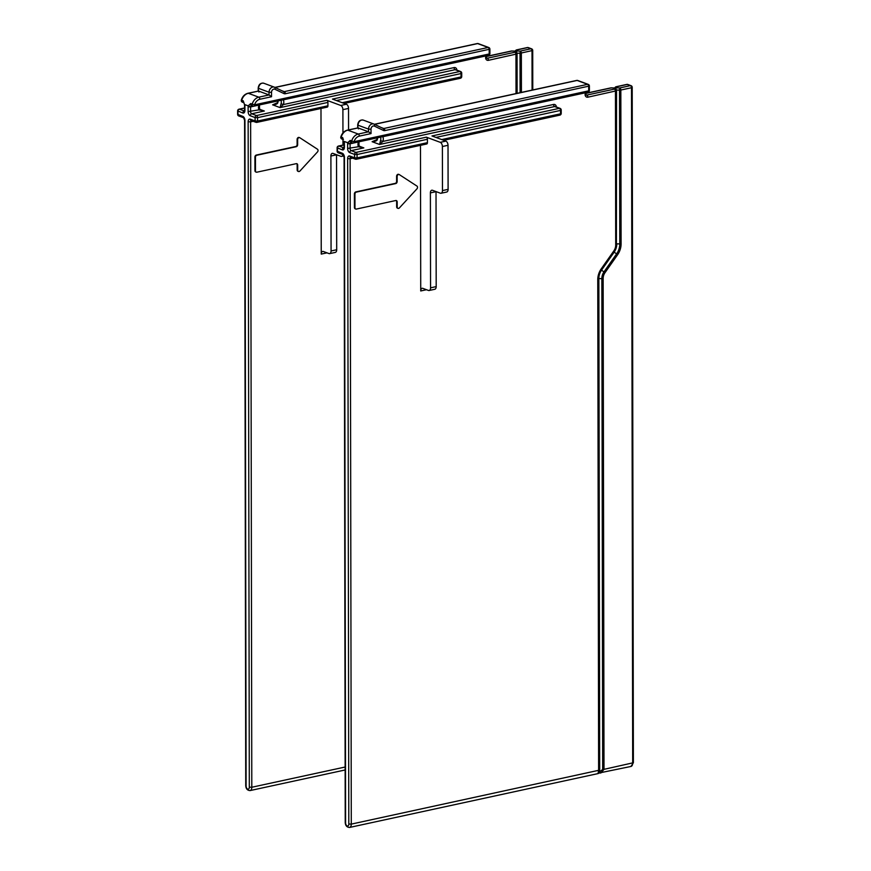 <?xml version="1.0" encoding="UTF-8"?>
<svg xmlns="http://www.w3.org/2000/svg" width="871" height="871" viewBox="0 0 871 871"><rect width="100%" height="100%" fill="white"/><g stroke="black" fill="none" stroke-linecap="round" stroke-linejoin="round"><path stroke-width="1.31" d="M613.837 250.902L614.229 251.479L601.513 270.173A11.486 8.775 110.3 0 0 598.845 278.546L599.705 771.837L598.638 773.089L630.942 766.458A4.42 2.559 -102.2 0 0 632.684 763.127L631.508 87.731L620.827 90.04L619.521 90.138L619.76 87.949L616.047 87.808L614.371 89.114A1.764 1.677 25.7 0 1 616.124 90.878L587.892 97.182A1.764 1.023 -102.2 0 0 586.814 95.091L614.371 89.114A1.764 1.023 -102.2 0 1 615.449 91.205L615.71 245.001A8.1 6.195 -69.7 0 1 613.837 250.902L601.208 268.889L601.6 269.466A13.62 10.408 110.3 0 0 598.442 279.395L597.756 279.733A14.872 11.356 110.3 0 1 601.208 268.889M352.679 158.163L350.12 158.718L351.285 824.118L599.292 770.182L599.705 771.837L602.688 769.452L604.006 769.343L600.881 772.969L598.638 773.089M597.756 279.733L598.617 770.519L598.061 773.306M426.355 143.955A1.764 1.023 -102.2 0 0 426.725 143.987A1.764 1.023 -102.2 0 0 427.421 142.659L357.066 157.901A1.764 1.023 77.8 0 1 356.37 159.241A1.764 1.023 77.8 0 1 355.999 159.208A1.764 1.35 -69.7 0 1 354.595 157.814L357.066 157.901L357.066 154.515L354.584 154.428A1.764 1.35 -69.7 0 1 355.989 152.425A1.764 1.023 77.8 0 1 357.066 154.515L427.411 139.273A1.764 1.023 -102.2 0 0 426.344 137.172L440.247 142.332A3.538 2.047 77.8 0 1 442.392 146.513L448.021 145.294A3.538 2.047 -102.2 0 0 445.876 141.113L431.972 135.952L559.443 108.331A1.764 1.35 -69.7 0 1 560.064 108.363L555.252 106.578A1.764 1.35 -69.7 0 0 554.631 106.545L379.593 144.477L382.881 141.44L553.553 104.455A1.764 1.023 77.8 0 0 554.631 106.545L559.443 108.331A1.764 1.023 -102.2 0 1 560.521 110.421L561.218 110.018A1.764 1.764 0 0 0 560.064 108.363M377.622 137.76A4.246 3.244 -69.7 0 1 377.317 139.436L372.113 141.701L379.593 144.477L380.529 140.623L382.881 141.44A6.01 4.595 110.3 0 0 382.87 136.693L382.685 136.66M377.317 139.436C377.23 140.699 375.499 141.45 372.113 141.701L374.933 141.091M587.631 92.13A1.764 1.023 -102.2 0 0 588.001 92.163A1.764 1.023 -102.2 0 0 588.698 90.834L589.395 90.432L589.384 86.022L384.862 130.596A1.764 1.023 77.8 0 0 383.795 128.505L587.62 84.335A1.764 1.35 -69.7 0 1 588.23 84.367L577.745 80.48A1.764 1.35 110.3 0 0 577.135 80.448A1.764 1.023 -102.2 0 0 576.765 80.415A1.764 1.023 -102.2 0 0 576.439 80.6M374.563 124.357L577.135 80.448L587.62 84.335A1.764 1.023 77.8 0 1 588.687 86.425L588.698 90.834L354.083 141.679A1.764 1.023 77.8 0 1 353.386 143.018A1.764 1.023 77.8 0 1 353.016 142.986A1.764 1.35 -69.7 0 1 351.688 140.982L354.083 141.679A7.066 5.4 -69.7 0 1 359.342 136.126A1.764 1.023 -102.2 0 0 358.275 134.036L347.79 130.16A8.841 6.75 110.3 0 0 341.203 137.095L342.706 137.651L343.337 139.567A1.764 1.35 -69.7 0 1 342.706 137.651M589.395 90.432A1.764 1.764 0 0 1 588.001 92.163L353.386 143.018A1.764 1.764 0 0 1 352.396 142.942L350.904 142.387A1.764 1.35 -69.7 0 1 350.196 140.427L347.714 142.724L344.306 141.472A3.538 2.047 -102.2 0 1 344.404 142.517L343.98 141.483M358.46 141.919L350.098 143.802A1.764 1.023 77.8 0 1 350.142 143.312L351.514 142.43M358.994 145.98L361.16 147.362L358.972 145.686A1.764 0.882 157.7 0 1 358.406 146.753A6.01 4.595 110.3 0 1 358.395 142.006L359.211 141.755M361.149 147.362L363.838 147.896L351.176 150.639L355.989 152.425L426.344 137.172M341.911 139.055A1.764 1.764 0 0 1 340.833 136.91L341.203 137.095A1.764 1.35 -69.7 0 0 341.911 139.055L343.414 139.61M374.138 124.15L383.088 128.429A1.764 1.143 115.6 0 1 383.153 128.462L374.084 124.118A1.764 1.143 115.6 0 0 374.018 124.096A4.595 3.506 110.3 0 0 373.79 123.998A4.595 3.506 110.3 0 0 368.542 129.104L368.542 131.815L371.024 133.601L359.342 136.126M350.196 140.427L351.688 140.982A8.841 6.75 -69.7 0 1 358.275 134.036L368.542 131.815L358.057 127.928L358.395 128.919M340.833 136.91C342.02 133.263 344.208 131.009 347.42 130.127L357.698 127.972M350.142 143.312A1.764 0.882 -168 0 1 347.714 142.724A3.538 2.047 -102.2 0 0 347.616 143.715L347.627 148.462L358.406 146.753L363.838 147.896L359.342 146.23M442.468 190.586A3.538 2.047 77.8 0 1 441.074 193.253L446.703 192.034A3.538 2.047 -102.2 0 0 448.097 189.366L442.468 190.586L442.392 146.513M441.074 193.253A3.538 2.047 77.8 0 1 440.334 193.188L432.528 190.292A3.538 2.047 -102.2 0 0 431.787 190.226A3.538 2.047 -102.2 0 0 430.394 192.894L430.557 287.833A3.538 2.047 77.8 0 1 429.163 290.489A3.538 2.047 77.8 0 1 428.423 290.424L422.86 288.366A3.538 2.047 -102.2 0 0 422.119 288.301A3.538 2.047 -102.2 0 0 420.726 290.958L420.475 145.348M427.411 139.273L427.421 142.659M420.726 290.958L426.355 289.738A3.538 2.047 77.8 0 1 426.355 289.662M429.163 290.489L434.792 289.27A3.538 2.047 -102.2 0 0 436.186 286.613L430.557 287.833M436.023 191.587A3.538 2.047 77.8 0 0 436.023 191.674L436.186 286.613M448.021 145.294L448.097 189.366M382.881 136.616A1.764 1.023 -102.2 0 0 382.87 136.693L585.062 92.87A1.764 1.023 -102.2 0 1 585.062 92.794M396.109 200.504A1.764 1.35 -69.7 0 1 396.643 201.724L396.653 206.808A1.764 1.35 110.3 0 0 397.731 208.223M398.831 174.44A1.764 1.35 110.3 0 0 396.599 176.29L396.61 181.375A1.764 1.35 -69.7 0 1 395.205 183.378L355.804 191.914A1.764 1.35 110.3 0 0 354.399 193.917L354.432 207.472A1.764 1.35 110.3 0 0 355.499 208.888M559.454 115.114A1.764 1.023 -102.2 0 0 559.824 115.146A1.764 1.023 -102.2 0 0 560.521 113.807L561.218 113.415L561.218 110.018M602.688 769.452L601.839 278.666L603.146 278.557A8.1 6.195 -69.7 0 1 605.029 272.656L601.513 270.173L614.142 252.187A11.486 8.775 110.3 0 0 616.799 243.815L619.793 243.924L619.521 90.138L616.537 90.029L616.396 244.664L616.537 90.029L615.459 88.015L611.159 87.927L585.769 93.437M616.047 87.808L616.548 86.762A1.764 1.677 -154.3 0 0 614.959 87.688L614.817 87.993M611.29 87.927L611.159 87.927A1.764 1.023 -102.2 0 0 610.789 87.895A1.764 1.023 -102.2 0 0 610.462 88.08M605.029 272.656L617.648 254.67A14.872 11.356 110.3 0 0 621.099 243.826L620.827 90.04A1.764 1.023 77.8 0 0 619.76 87.949L630.43 85.63L627.229 84.443A1.764 1.023 -102.2 0 0 626.848 84.411A1.764 1.764 0 0 1 627.839 84.487A1.764 1.35 110.3 0 0 627.229 84.443L616.548 86.762A1.764 1.023 -102.2 0 0 616.178 86.73A1.764 1.023 -102.2 0 0 615.928 86.85M632.204 87.329L631.508 87.731A1.764 1.023 -102.2 0 0 630.43 85.63A1.764 1.35 -69.7 0 1 631.05 85.674A1.764 1.764 0 0 1 632.204 87.329L633.38 762.735L630.942 766.458M344.056 144.847L338.503 146.045A1.764 1.023 77.8 0 1 338.873 146.078A1.764 1.35 110.3 0 0 337.469 148.081L337.469 151.478A1.764 1.35 110.3 0 0 338.264 152.828L343.076 154.603L344.078 157.139L345.232 822.54C345.449 825.654 346.887 827.287 349.543 827.45L598.257 773.546L599.488 772.675M344.404 142.517L344.415 147.264A3.538 2.047 -102.2 0 1 342.281 149.866L337.11 147.776L337.11 151.173L342.292 153.252A1.764 1.35 110.3 0 0 343.076 154.613M395.772 200.526L356.37 209.062A1.764 1.35 -69.7 0 1 354.965 207.679L354.943 194.113A1.764 1.35 -69.7 0 1 356.348 192.11L395.739 183.574A1.764 1.35 110.3 0 0 397.143 181.571L397.132 176.497A1.764 1.35 -69.7 0 1 399.364 174.636L416.948 186.078A1.764 1.35 -69.7 0 1 416.948 188.833L399.419 207.897A1.764 1.35 -69.7 0 1 397.187 207.004L397.176 201.92A1.764 1.35 110.3 0 0 395.772 200.526M326.865 107.089A1.764 1.023 -102.2 0 0 327.235 107.122A1.764 1.023 -102.2 0 0 327.932 105.794L257.576 121.036A1.764 1.023 77.8 0 1 256.88 122.376A1.764 1.023 77.8 0 1 256.51 122.343A1.764 1.35 -69.7 0 1 255.105 120.949L257.576 121.036L257.576 117.65L255.094 117.563A1.764 1.35 -69.7 0 1 256.499 115.56A1.764 1.023 77.8 0 1 257.576 117.65L327.921 102.408A1.764 1.023 -102.2 0 0 326.854 100.307L340.757 105.467A3.538 2.047 77.8 0 1 342.902 109.648L348.531 108.429A3.538 2.047 -102.2 0 0 346.386 104.248L332.482 99.087L459.953 71.466A1.764 1.35 -69.7 0 1 460.574 71.498L455.762 69.713A1.764 1.35 -69.7 0 0 455.141 69.68L280.103 107.612L283.391 104.574L454.063 67.59A1.764 1.023 77.8 0 0 455.141 69.68L459.953 71.466A1.764 1.023 -102.2 0 1 461.031 73.556L461.728 73.153A1.764 1.764 0 0 0 460.574 71.498M278.132 100.894A4.246 3.244 -69.7 0 1 277.827 102.571L272.623 104.836L280.103 107.612L281.039 103.758L283.391 104.574A6.01 4.595 110.3 0 0 283.38 99.827L283.195 99.795M277.827 102.571C277.74 103.834 276.009 104.585 272.623 104.836L275.443 104.226M488.141 55.265A1.764 1.023 -102.2 0 0 488.511 55.298A1.764 1.023 -102.2 0 0 489.208 53.969L489.905 53.567L489.894 49.157L285.372 93.73A1.764 1.023 77.8 0 0 284.305 91.64L488.13 47.47A1.764 1.35 -69.7 0 1 488.74 47.502L478.255 43.615A1.764 1.35 110.3 0 0 477.646 43.583A1.764 1.023 -102.2 0 0 477.275 43.55A1.764 1.023 -102.2 0 0 476.949 43.735M275.073 87.481L477.646 43.583L488.13 47.47A1.764 1.023 77.8 0 1 489.197 49.56L489.208 53.969L254.593 104.814A1.764 1.023 77.8 0 1 253.897 106.142A1.764 1.023 77.8 0 1 253.526 106.12A1.764 1.35 -69.7 0 1 252.198 104.117L254.593 104.814A7.066 5.4 -69.7 0 1 259.852 99.261A1.764 1.023 -102.2 0 0 258.785 97.171L248.3 93.295A8.841 6.75 110.3 0 0 241.713 100.23L243.216 100.786L244.49 104.618L243.924 102.745M489.905 53.567A1.764 1.764 0 0 1 488.511 55.298L253.897 106.142A1.764 1.764 0 0 1 252.906 106.077L251.414 105.522A1.764 1.35 -69.7 0 1 250.706 103.562L248.224 105.859L244.816 104.607A3.538 2.047 -102.2 0 1 244.914 105.652L244.49 104.618M258.97 105.053L250.608 106.937A1.764 1.023 77.8 0 1 250.652 106.447L252.024 105.565M259.504 109.115L261.67 110.497L259.482 108.821A1.764 0.882 157.7 0 1 258.916 109.888A6.01 4.595 110.3 0 1 258.905 105.141L259.721 104.89M261.659 110.497L264.349 111.031L251.686 113.774L256.499 115.56L326.854 100.307M242.421 102.19A1.764 1.764 0 0 1 241.343 100.045L241.713 100.23A1.764 1.35 -69.7 0 0 242.421 102.19L243.858 102.724A1.764 1.35 -69.7 0 1 243.216 100.786M281.91 90.758L284.305 91.64A1.764 1.35 -69.7 0 1 283.685 91.607L274.594 87.252A1.764 1.143 115.6 0 0 274.528 87.231A4.595 3.506 110.3 0 0 274.3 87.133A4.595 3.506 110.3 0 0 269.052 92.239L269.052 94.95L271.534 96.735L259.852 99.261M250.706 103.562L252.198 104.117A8.841 6.75 -69.7 0 1 258.785 97.171L269.052 94.95L258.567 91.063L258.916 92.054M241.343 100.045C242.53 96.398 244.718 94.144 247.93 93.262L258.208 91.107M250.652 106.447A1.764 0.882 -168 0 1 248.224 105.859A3.538 2.047 -102.2 0 0 248.126 106.85L248.137 111.597L258.916 109.888L264.349 111.031L259.852 109.365M342.967 145.087L342.956 139.447M342.945 132.936L342.902 109.648M342.913 154.548A3.538 2.047 77.8 0 1 341.584 156.388A3.538 2.047 77.8 0 1 340.844 156.323L333.038 153.427A3.538 2.047 -102.2 0 0 332.297 153.361A3.538 2.047 -102.2 0 0 330.904 156.029L331.067 250.968A3.538 2.047 77.8 0 1 329.674 253.624A3.538 2.047 77.8 0 1 328.933 253.559L323.37 251.501A3.538 2.047 -102.2 0 0 322.629 251.436A3.538 2.047 -102.2 0 0 321.236 254.092L320.985 108.483M327.921 102.408L327.932 105.794M321.236 254.092L326.865 252.873A3.538 2.047 77.8 0 1 326.865 252.797M329.674 253.624L335.302 252.405A3.538 2.047 -102.2 0 0 336.696 249.748L331.067 250.968M336.533 154.722A3.538 2.047 77.8 0 0 336.533 154.809L336.696 249.748M348.531 108.429L348.563 129.877M283.391 99.751A1.764 1.023 -102.2 0 0 283.38 99.827L485.572 56.005A1.764 1.023 -102.2 0 1 485.572 55.929M296.619 163.639A1.764 1.35 -69.7 0 1 297.153 164.859L297.163 169.943A1.764 1.35 110.3 0 0 298.241 171.358M299.341 137.574A1.764 1.35 110.3 0 0 297.109 139.425L297.12 144.51A1.764 1.35 -69.7 0 1 295.715 146.513L256.314 155.049A1.764 1.35 110.3 0 0 254.909 157.052L254.942 170.607A1.764 1.35 110.3 0 0 256.009 172.023M459.964 78.248A1.764 1.023 -102.2 0 0 460.334 78.281A1.764 1.023 -102.2 0 0 461.031 76.942L461.728 76.55L461.728 73.153M516.71 93.437L517.047 53.164L515.97 51.149L514.881 52.249A1.764 1.677 25.7 0 1 516.634 54.013L488.402 60.317A1.764 1.023 -102.2 0 0 487.325 58.226L514.881 52.249A1.764 1.023 -102.2 0 1 515.959 54.34L516.024 93.578M532.78 89.942L532.714 50.464L520.031 53.273L520.27 51.084L511.669 51.062L486.279 56.571M520.107 92.696L520.031 53.273L517.047 53.164L517.113 93.339M516.557 50.943L517.058 49.897A1.764 1.677 -154.3 0 0 515.469 50.823L515.327 51.128M511.8 51.062L511.669 51.062A1.764 1.023 -102.2 0 0 511.299 51.03A1.764 1.023 -102.2 0 0 510.983 51.215M521.413 92.413L521.348 53.175A1.764 1.023 77.8 0 0 520.27 51.084L530.94 48.765L527.739 47.578A1.764 1.023 -102.2 0 0 527.358 47.546A1.764 1.764 0 0 1 528.349 47.622A1.764 1.35 110.3 0 0 527.739 47.578L517.058 49.897A1.764 1.023 -102.2 0 0 516.688 49.865A1.764 1.023 -102.2 0 0 516.438 49.985M532.083 90.094L532.018 50.866A1.764 1.023 -102.2 0 0 530.94 48.765A1.764 1.35 -69.7 0 1 531.56 48.809A1.764 1.764 0 0 1 532.714 50.464M244.566 107.982L239.013 109.18A1.764 1.023 77.8 0 1 239.383 109.213A1.764 1.35 110.3 0 0 237.979 111.216L237.979 114.613A1.764 1.35 110.3 0 0 238.774 115.963L243.586 117.737L244.588 120.274L245.742 785.675C245.96 788.788 247.397 790.422 250.053 790.585L345.145 769.975M244.914 105.652L244.925 110.399A3.538 2.047 -102.2 0 1 242.791 113.001L237.62 110.911L237.62 114.308L242.802 116.387A1.764 1.35 110.3 0 0 243.586 117.748M296.282 163.661L256.88 172.197A1.764 1.35 -69.7 0 1 255.475 170.814L255.453 157.248A1.764 1.35 -69.7 0 1 256.858 155.245L296.249 146.709A1.764 1.35 110.3 0 0 297.653 144.706L297.642 139.632A1.764 1.35 -69.7 0 1 299.874 137.77L317.458 149.213A1.764 1.35 -69.7 0 1 317.458 151.968L299.929 171.032A1.764 1.35 -69.7 0 1 297.697 170.139L297.686 165.055A1.764 1.35 110.3 0 0 296.282 163.661M603.146 278.557L604.006 769.343L633.38 762.735M599.292 770.182L598.442 279.395L598.845 278.546L601.839 278.666A9.352 7.142 110.3 0 1 604.006 271.839L616.635 253.853L614.142 252.187L614.229 251.479A9.352 7.142 -69.7 0 0 616.396 244.664L615.71 245.001M347.627 148.462A3.538 2.047 -102.2 0 0 349.772 152.643L354.584 154.428L354.595 157.814L349.772 156.029A3.538 2.047 -102.2 0 0 347.638 158.631L348.803 824.031L351.285 824.118A4.42 2.559 77.8 0 1 349.543 827.45M440.247 142.332L445.876 141.113M344.056 144.956L338.873 146.078L343.936 147.809M380.529 140.623A4.246 3.244 110.3 0 0 380.823 138.892A4.246 3.244 110.3 0 0 380.464 137.139M585.606 92.685L585.072 94.395A3.538 2.7 110.3 0 0 587.892 97.182M347.42 130.127A1.764 1.023 77.8 0 1 347.79 130.16L358.057 127.928L357.698 124.912C358.21 121.232 360.082 119.643 363.305 120.111A4.595 3.506 -69.7 0 1 363.534 120.209M381.4 127.623L383.795 128.505A1.764 1.35 -69.7 0 1 383.164 128.462L383.153 128.462A1.764 1.143 115.6 0 1 383.458 130.454A3.538 2.7 110.3 0 0 384.862 130.596M371.013 129.191A2.831 2.156 -69.7 0 1 374.388 126.11A1.764 1.143 115.6 0 0 374.084 124.118L363.305 120.111A4.595 3.506 -69.7 0 0 358.057 125.217L368.542 129.104L371.013 129.191L371.024 133.601M374.388 126.11L383.458 130.454M348.803 824.031A2.657 1.535 77.8 0 1 347.202 825.98A2.657 1.535 77.8 0 1 345.591 822.845L345.232 822.54M342.292 153.252A3.538 2.047 -102.2 0 1 344.437 157.444L345.591 822.845M347.616 143.715L350.098 143.802L350.098 148.549A1.764 1.023 -102.2 0 0 351.176 150.639A1.764 1.35 -69.7 0 0 349.772 152.643M435.925 137.422L560.521 110.421L560.521 113.807L441.706 139.567M556.373 107.002A3.538 2.7 110.3 0 0 553.553 104.455M436.023 191.674L430.394 192.894M585.922 94.754L586.814 95.091A1.764 1.35 110.3 0 1 586.194 95.048L585.769 94.003L585.072 94.395M614.959 87.688A1.764 1.764 0 0 1 616.178 86.73L626.848 84.411A1.764 1.023 -102.2 0 0 626.532 84.596M617.648 254.67L616.635 253.853A13.62 10.408 -69.7 0 0 619.793 243.924L621.099 243.826M347.638 158.631L350.12 158.718A1.764 1.023 77.8 0 1 350.697 157.433M349.772 156.029A1.764 1.35 110.3 0 0 350.567 157.379L355.379 159.164A1.764 1.764 0 0 0 356.37 159.241L426.725 143.987M342.281 149.866A1.764 1.35 -69.7 0 1 343.686 147.863A1.764 1.023 77.8 0 0 343.893 147.907M344.415 147.264L344.056 147.896M354.943 194.113L354.399 193.917M356.348 192.11L355.804 191.914M253.189 121.298L250.63 121.853L251.795 787.253L345.134 767.024M248.137 111.597A3.538 2.047 -102.2 0 0 250.282 115.778L255.094 117.563L255.105 120.949L250.282 119.164A3.538 2.047 -102.2 0 0 248.148 121.766L249.313 787.166L251.795 787.253A4.42 2.559 77.8 0 1 250.053 790.585M340.757 105.467L346.386 104.248M244.566 108.091L239.383 109.213L244.446 110.944M281.039 103.758A4.246 3.244 110.3 0 0 281.333 102.027A4.246 3.244 110.3 0 0 280.974 100.274M486.116 55.82L485.583 57.53A3.538 2.7 110.3 0 0 488.402 60.317M247.93 93.262A1.764 1.023 77.8 0 1 248.3 93.295L258.567 91.063L258.208 88.047C258.72 84.367 260.592 82.778 263.815 83.246A4.595 3.506 -69.7 0 1 264.044 83.344M271.523 92.326A2.831 2.156 -69.7 0 1 274.898 89.245A1.764 1.143 115.6 0 0 274.594 87.252L263.815 83.246A4.595 3.506 -69.7 0 0 258.567 88.352L269.052 92.239L271.523 92.326L271.534 96.735M274.898 89.245L283.968 93.589A3.538 2.7 110.3 0 0 285.372 93.73M274.648 87.285L283.598 91.564A1.764 1.143 115.6 0 1 283.663 91.597A1.764 1.35 -69.7 0 1 283.674 91.597A1.764 1.143 115.6 0 1 283.968 93.589M249.313 787.166A2.657 1.535 77.8 0 1 247.712 789.115A2.657 1.535 77.8 0 1 246.101 785.98L245.742 785.675M242.802 116.387A3.538 2.047 -102.2 0 1 244.947 120.579L246.101 785.98M248.126 106.85L250.608 106.937L250.608 111.684A1.764 1.023 -102.2 0 0 251.686 113.774A1.764 1.35 -69.7 0 0 250.282 115.778M336.435 100.557L461.031 73.556L461.031 76.942L342.216 102.702M456.883 70.137A3.538 2.7 110.3 0 0 454.063 67.59M336.533 154.809L330.904 156.029M486.432 57.889L487.325 58.226A1.764 1.35 110.3 0 1 486.704 58.183L486.279 57.138L485.583 57.53M515.469 50.823A1.764 1.764 0 0 1 516.688 49.865L527.358 47.546A1.764 1.023 -102.2 0 0 527.042 47.731M248.148 121.766L250.63 121.853A1.764 1.023 77.8 0 1 251.207 120.568M250.282 119.164A1.764 1.35 110.3 0 0 251.077 120.514L255.889 122.299A1.764 1.764 0 0 0 256.88 122.376L327.235 107.122M242.791 113.001A1.764 1.35 -69.7 0 1 244.196 110.998A1.764 1.023 77.8 0 0 244.403 111.042M244.925 110.399L244.566 111.031M255.453 157.248L254.909 157.052M256.858 155.245L256.314 155.049M376.936 139.284L377.241 137.847M577.745 80.48A1.764 1.764 0 0 0 576.765 80.415L374.399 124.27M589.384 86.022A1.764 1.764 0 0 0 588.23 84.367M357.698 127.895L357.698 124.912M358.972 145.686L358.994 142.18M561.218 113.415A1.764 1.764 0 0 1 559.824 115.146L443.709 140.307M585.769 94.003L585.758 92.653M585.769 93.317L610.789 87.895A1.764 1.764 0 0 1 611.235 87.851L615.449 88.015M627.839 84.487L631.05 85.674M338.503 146.045A1.764 1.764 0 0 0 337.11 147.776M344.056 146.97L344.045 142.223M337.11 151.173A1.764 1.764 0 0 0 338.264 152.828M355.216 208.833L355.76 209.029M277.446 102.419L277.751 100.982M478.255 43.615A1.764 1.764 0 0 0 477.275 43.55L274.909 87.405M489.894 49.157A1.764 1.764 0 0 0 488.74 47.502M258.208 91.03L258.208 88.047M259.482 108.821L259.504 105.315M341.584 156.388L343.871 155.887M461.728 76.55A1.764 1.764 0 0 1 460.334 78.281L344.219 103.442M486.279 57.138L486.268 55.788M486.279 56.452L511.299 51.03A1.764 1.764 0 0 1 511.745 50.986L515.959 51.149M528.349 47.622L531.56 48.809M239.013 109.18A1.764 1.764 0 0 0 237.62 110.911M244.566 110.105L244.555 105.358M237.62 114.308A1.764 1.764 0 0 0 238.774 115.963M255.726 171.968L256.27 172.164"/></g></svg>
